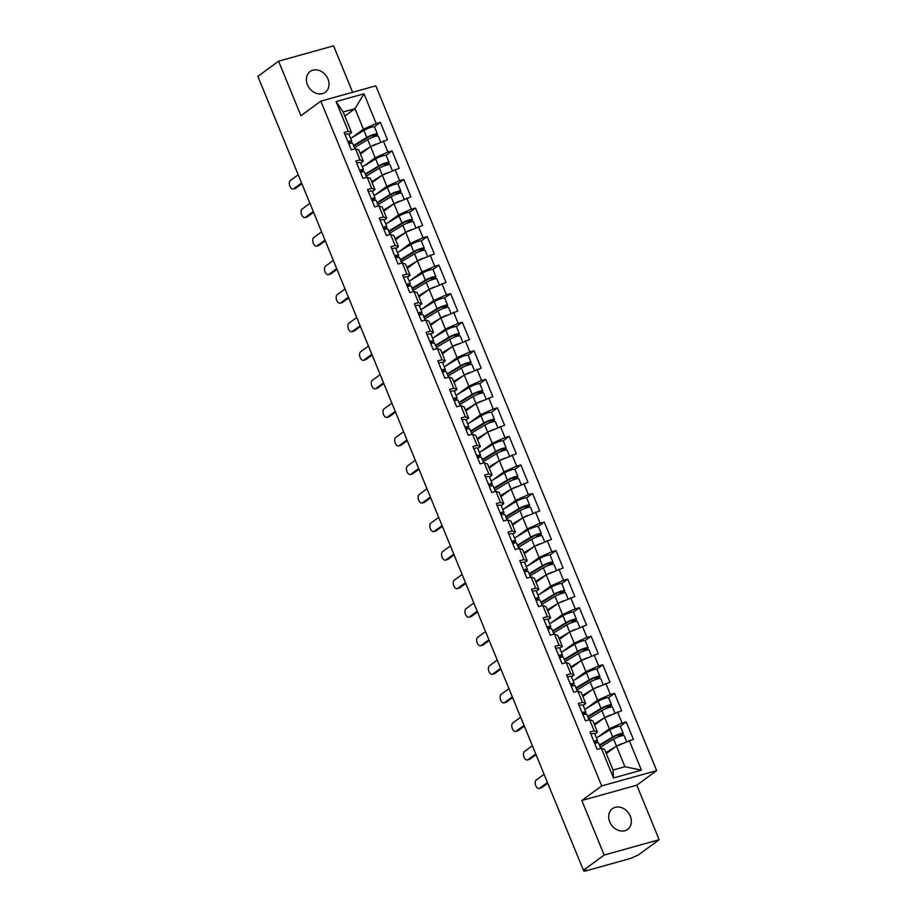 <?xml version="1.0" encoding="UTF-8"?>
<svg xmlns="http://www.w3.org/2000/svg" width="917" height="917" viewBox="0 0 917 917"><rect width="100%" height="100%" fill="white"/><g stroke="black" fill="none" stroke-linecap="round" stroke-linejoin="round"><path stroke-width="1.38" d="M327.965 79.022A12.849 10.419 -126.2 0 1 325.306 92.25A12.849 10.419 -126.2 0 1 307.447 84.742A12.849 10.419 -126.2 0 1 310.118 71.515A12.849 10.419 -126.2 0 1 327.965 79.022M630.288 816.153A12.849 10.419 -126.2 0 1 627.618 829.381A12.849 10.419 -126.2 0 1 609.771 821.873A12.849 10.419 -126.2 0 1 612.441 808.645A12.849 10.419 -126.2 0 1 630.288 816.153M352.609 92.285L333.57 45.85L278.585 61.187L257.849 76.375L583.43 870.233L604.165 855.045L659.151 839.708L636.788 785.181L656.675 770.612L375.821 85.82L320.835 101.145L601.69 785.938L656.675 770.612M659.151 839.708L638.415 854.908L630.678 858.404L585.31 871.047L583.934 871.15L583.556 870.21M344.838 116.104L355.005 108.653L364.003 93.798L336.103 101.581L348.3 131.314L344.139 132.484L351.268 149.861L355.429 148.703L358.719 149.941L363.292 161.094L360.713 162.985M364.003 93.798L376.199 123.543L380.36 122.374L374.331 126.798M360.415 154.079L370.571 146.628L387.49 139.762L380.36 122.374M383.329 140.92L387.902 152.084L392.075 150.927L386.034 155.351M372.119 182.621L382.286 175.181L399.204 168.315L392.075 150.927M395.032 169.473L399.617 180.638L403.778 179.48L397.749 183.893M383.833 211.174L393.989 203.723L410.908 196.857L403.778 179.48M406.747 198.026L411.32 209.179L415.493 208.021L409.452 212.446M395.536 239.727L405.704 232.276L422.622 225.41L415.493 208.021M418.45 226.568L423.035 237.732L427.196 236.575L421.167 240.999M407.251 268.268L417.407 260.818L434.326 253.952L427.196 236.575M430.165 255.121L434.738 266.285L438.911 265.116L432.87 269.541M418.954 296.821L429.122 289.371L446.04 282.505L438.911 265.116M441.868 283.662L446.453 294.827L450.614 293.669L444.585 298.094M430.658 325.363L440.825 317.924L457.743 311.058L450.614 293.669M453.583 312.216L458.156 323.38L462.328 322.211L456.288 326.635M442.372 353.916L452.54 346.466L469.458 339.599L462.328 322.211M465.286 340.769L469.871 351.922L474.032 350.764L467.991 355.188M454.075 382.458L464.243 375.019L481.161 368.153L474.032 350.764M477 369.31L481.574 380.475L485.746 379.317L479.706 383.73M465.79 411.011L475.957 403.56L492.876 396.694L485.746 379.317M488.704 397.863L493.277 409.028L497.45 407.859L491.409 412.283M477.493 439.564L487.661 432.113L504.579 425.247L497.45 407.859M500.407 426.405L504.992 437.569L509.164 436.412L503.124 440.836M489.208 468.106L499.375 460.655L516.294 453.789L509.164 436.412M512.122 454.958L516.695 466.123L520.867 464.953L514.827 469.378M500.911 496.659L511.078 489.208L527.997 482.342L520.867 464.953M523.825 483.5L528.41 494.664L532.571 493.506L526.541 497.931M512.626 525.2L522.793 517.761L539.712 510.895L532.571 493.506M535.539 512.053L540.113 523.217L544.285 522.06L538.245 526.473M524.329 553.753L534.496 546.303L551.415 539.437L544.285 522.06M547.243 540.606L551.828 551.77L555.989 550.601L549.959 555.026M536.044 582.306L546.2 574.856L563.118 567.99L555.989 550.601M558.957 569.148L563.531 580.312L567.703 579.154L561.663 583.579M547.747 610.848L557.914 603.397L574.833 596.531L567.703 579.154M570.661 597.701L575.246 608.865L579.406 607.696L573.377 612.12M559.462 639.401L569.617 631.951L586.536 625.085L579.406 607.696M582.375 626.242L586.949 637.407L591.121 636.249L585.08 640.674M571.165 667.943L581.332 660.504L598.251 653.638L591.121 636.249M594.078 654.795L598.663 665.96L602.824 664.791L596.795 669.215M582.868 696.496L593.035 689.045L609.954 682.179L602.824 664.791M605.793 683.348L610.367 694.501L614.539 693.344L608.498 697.768M594.583 725.038L604.75 717.598L621.669 710.732L614.539 693.344M617.496 711.89L622.081 723.054L626.242 721.897L620.201 726.321M606.286 753.591L616.453 746.14L633.372 739.274L626.242 721.897M629.211 740.443L641.407 770.177L613.507 777.96L601.311 748.215L604.59 749.453L613.037 770.039L624.901 766.727L613.599 739.148L600.314 747.195M355.429 148.703L360.014 159.867L355.842 161.025L362.972 178.414L367.144 177.256L371.717 188.409L367.557 189.578L374.686 206.955L378.847 205.798L383.432 216.962L379.26 218.12L386.389 235.509L390.562 234.351L395.135 245.515L390.963 246.673L398.093 264.062L402.265 262.892L406.85 274.057L402.678 275.226L409.807 292.603L413.98 291.446L418.553 302.61L414.381 303.768L421.511 321.156L425.683 319.987L430.256 331.152L426.096 332.321L433.225 349.698L437.398 348.54L441.971 359.705L437.799 360.862L444.928 378.251L449.101 377.093L453.674 388.258L449.513 389.416L456.643 406.804L460.804 405.635L465.389 416.799L461.217 417.957L468.346 435.346L472.519 434.188L477.092 445.353L472.931 446.51L480.061 463.899L484.222 462.73L488.807 473.894L484.635 475.063L491.764 492.44L495.937 491.283L500.51 502.447L496.349 503.605L503.479 520.994L507.64 519.836L512.225 530.989L508.052 532.158L515.182 549.547L519.354 548.377L523.928 559.542L519.767 560.7L526.897 578.088L531.058 576.931L535.643 588.095L531.47 589.253L538.6 606.641L542.772 605.472L547.346 616.637L543.173 617.806L550.315 635.183L554.476 634.025L559.061 645.19L554.888 646.347L562.018 663.736L566.19 662.567L570.764 673.731L566.591 674.901L573.721 692.278L577.893 691.12L582.478 702.284L578.306 703.442L585.436 720.831L589.608 719.673L594.182 730.838L590.009 731.995L597.139 749.384L601.311 748.215M363.854 166.069L375.156 157.793L367.728 139.625L354.432 147.671M375.156 157.793L387.902 152.084M360.014 159.867L363.292 161.094M375.557 194.622L386.859 186.334L382.286 175.181M367.144 177.256L370.422 178.483L374.996 189.647L372.417 191.538M386.859 186.334L399.617 180.638M371.717 188.409L374.996 189.647M387.272 223.175L398.574 214.887L393.989 203.723M378.847 205.798L382.125 207.036L386.71 218.2L384.131 220.08M398.574 214.887L411.32 209.179M383.432 216.962L386.71 218.2M398.975 251.716L410.277 243.441L402.85 225.273L389.553 233.319M390.562 234.351L393.84 235.577L398.414 246.742L395.835 248.633M410.277 243.441L423.035 237.732M395.135 245.515L398.414 246.742M410.69 280.27L421.992 271.982L414.564 253.826L401.268 261.872M402.265 262.892L405.543 264.13L410.128 275.295L407.549 277.186M421.992 271.982L434.738 266.285M406.85 274.057L410.128 275.295M422.393 308.811L433.695 300.535L429.122 289.371M413.98 291.446L417.258 292.683L421.831 303.836L419.252 305.728M433.695 300.535L446.453 294.827M418.553 302.61L421.831 303.836M434.096 337.364L445.41 329.077L437.971 310.92L424.686 318.967M425.683 319.987L428.961 321.225L433.546 332.39L430.967 334.281M445.41 329.077L458.156 323.38M430.256 331.152L433.546 332.39M445.811 365.917L457.113 357.63L449.685 339.473L436.389 347.509M437.398 348.54L440.676 349.778L445.249 360.943L442.67 362.823M457.113 357.63L469.871 351.922M441.971 359.705L445.249 360.943M457.514 394.459L468.828 386.183L464.243 375.019M449.101 377.093L452.379 378.32L456.964 389.484L454.385 391.376M468.828 386.183L481.574 380.475M453.674 388.258L456.964 389.484M469.229 423.012L480.531 414.725L473.103 396.568L459.807 404.615M460.804 405.635L464.094 406.873L468.667 418.037L466.088 419.929M480.531 414.725L493.277 409.028M465.389 416.799L468.667 418.037M480.932 451.554L492.246 443.278L487.661 432.113M472.519 434.188L475.797 435.415L480.382 446.579L477.803 448.47M492.246 443.278L504.992 437.569M477.092 445.353L480.382 446.579M492.647 480.107L503.949 471.819L496.521 453.663L483.225 461.709M484.222 462.73L487.512 463.968L492.085 475.132L489.506 477.023M503.949 471.819L516.695 466.123M488.807 473.894L492.085 475.132M504.35 508.648L515.652 500.373L511.078 489.208M495.937 491.283L499.215 492.521L503.8 503.674L501.221 505.565M515.652 500.373L528.41 494.664M500.51 502.447L503.8 503.674M516.065 537.202L527.367 528.926L519.939 510.758L506.642 518.804M507.64 519.836L510.929 521.062L515.503 532.227L512.924 534.118M527.367 528.926L540.113 523.217M512.225 530.989L515.503 532.227M527.768 565.755L539.07 557.467L531.642 539.311L518.357 547.357M519.354 548.377L522.633 549.615L527.206 560.78L524.627 562.671M539.07 557.467L551.828 551.77M523.928 559.542L527.206 560.78M539.483 594.296L550.785 586.02L546.2 574.856M531.058 576.931L534.336 578.157L538.921 589.322L536.342 591.213M550.785 586.02L563.531 580.312M535.643 588.095L538.921 589.322M551.186 622.849L562.488 614.562L555.06 596.405L541.764 604.452M542.772 605.472L546.051 606.71L550.624 617.875L548.045 619.766M562.488 614.562L575.246 608.865M547.346 616.637L550.624 617.875M562.9 651.391L574.202 643.115L566.775 624.947L553.478 632.994M554.476 634.025L557.754 635.263L562.339 646.416L559.76 648.308M574.202 643.115L586.949 637.407M559.061 645.19L562.339 646.416M574.604 679.944L585.906 671.657L581.332 660.504M566.19 662.567L569.468 663.805L574.042 674.969L571.463 676.861M585.906 671.657L598.663 665.96M570.764 673.731L574.042 674.969M586.318 708.497L597.62 700.21L593.035 689.045M577.893 691.12L581.172 692.358L585.757 703.522L583.178 705.402M597.62 700.21L610.367 694.501M582.478 702.284L585.757 703.522M598.022 737.039L609.324 728.763L601.896 710.595L588.599 718.641M589.608 719.673L592.886 720.9L597.46 732.064L594.881 733.955M609.324 728.763L622.081 723.054M594.182 730.838L597.46 732.064M584.072 870.061L584.324 870.68L585.837 869.568L583.43 870.233M624.901 766.727L641.407 770.177M613.507 777.96L613.037 770.039M278.585 61.187L300.948 115.714L320.835 101.145M636.788 785.181L581.802 800.507L604.165 855.045M581.802 800.507L601.69 785.938M352.139 137.527L363.441 129.24L355.005 108.653L343.141 111.966L351.578 132.552L348.999 134.444M363.441 129.24L376.199 123.543M348.3 131.314L351.578 132.552M336.103 101.581L343.141 111.966M544.079 774.292L536.227 780.046A4.516 2.522 -105.6 0 0 535.62 785.284A4.516 2.522 -105.6 0 0 539.127 788.517A4.516 2.522 -105.6 0 0 539.597 788.276L541.683 787.703A4.516 2.522 74.4 0 1 541.213 787.932L539.127 788.517M594.663 743.343A6.625 1.135 -22.3 0 1 598.537 742.862L600.795 748.364M547.758 783.256L541.683 787.703M593.769 741.142A6.625 1.135 -22.3 0 1 597.632 740.661A6.625 1.135 -22.3 0 1 597.368 741.223L595.557 743.079M590.88 734.104A6.625 1.135 -22.3 0 1 594.743 733.623L597.632 740.661M594.388 742.678L595.053 741.991A4.012 0.688 157.7 0 0 595.225 741.658A4.012 0.688 157.7 0 0 593.975 741.647M547.46 782.522L539.597 788.276M599.638 745.555L614.459 736.58A4.012 0.688 -22.3 0 1 618.413 734.826A4.012 0.688 -22.3 0 1 620.866 734.506A4.012 0.688 -22.3 0 1 620.362 735.136L617.611 737.142A1.204 0.676 -105.6 0 0 617.542 737.211M620.121 736.259L622.448 734.551A6.625 1.135 157.7 0 0 623.285 733.508A6.625 1.135 157.7 0 0 619.239 734.058A6.625 1.135 157.7 0 0 612.705 736.947L599.409 744.994M623.285 733.508L620.396 726.47A6.625 1.135 157.7 0 0 616.35 727.009A6.625 1.135 157.7 0 0 609.816 729.909L596.52 737.944M626.609 741.601L624.19 735.709A6.625 1.135 157.7 0 0 620.133 736.248A6.625 1.135 157.7 0 0 613.599 739.148M622.173 743.584A6.625 1.135 157.7 0 0 616.958 745.922M615.903 746.553L605.885 752.605M606.114 753.166L610.424 750.564M532.376 745.739L524.513 751.493A4.516 2.522 -105.6 0 0 523.905 756.743A4.516 2.522 -105.6 0 0 527.413 759.964A4.516 2.522 -105.6 0 0 527.894 759.734L529.98 759.15A4.516 2.522 74.4 0 1 529.499 759.379L527.413 759.964M582.96 714.79A6.625 1.135 -22.3 0 1 586.823 714.309L589.081 719.811M536.044 754.702L529.98 759.15M582.054 712.601A6.625 1.135 -22.3 0 1 585.929 712.119A6.625 1.135 -22.3 0 1 585.654 712.681L583.842 714.526M579.166 705.551A6.625 1.135 -22.3 0 1 583.04 705.07L585.929 712.119M582.685 714.125L583.35 713.449A4.012 0.688 157.7 0 0 583.51 713.105A4.012 0.688 157.7 0 0 582.261 713.094M535.746 753.98L527.894 759.734M520.661 717.197L512.809 722.951A4.516 2.522 -105.6 0 0 512.202 728.19A4.516 2.522 -105.6 0 0 515.709 731.422A4.516 2.522 -105.6 0 0 516.179 731.181L518.265 730.597A4.516 2.522 74.4 0 1 517.796 730.838L515.709 731.422M571.245 686.248A6.625 1.135 -22.3 0 1 575.119 685.767L577.378 691.269M524.341 726.149L518.265 730.597M570.351 684.048A6.625 1.135 -22.3 0 1 574.214 683.566A6.625 1.135 -22.3 0 1 573.95 684.128L572.139 685.985M567.463 677.01A6.625 1.135 -22.3 0 1 571.325 676.517L574.214 683.566M570.982 685.572L571.635 684.896A4.012 0.688 157.7 0 0 571.807 684.563A4.012 0.688 157.7 0 0 570.557 684.552M524.043 725.427L516.179 731.181M508.958 688.644L501.095 694.398A4.516 2.522 -105.6 0 0 500.487 699.648A4.516 2.522 -105.6 0 0 503.995 702.869A4.516 2.522 -105.6 0 0 504.476 702.64L506.562 702.055A4.516 2.522 74.4 0 1 506.081 702.284L503.995 702.869M559.542 657.695A6.625 1.135 -22.3 0 1 563.405 657.214L565.663 662.716M512.626 697.608L506.562 702.055M558.636 655.506A6.625 1.135 -22.3 0 1 562.511 655.025A6.625 1.135 -22.3 0 1 562.236 655.586L560.425 657.432M555.748 648.457A6.625 1.135 -22.3 0 1 559.622 647.975L562.511 655.025M559.267 657.031L559.932 656.354A4.012 0.688 157.7 0 0 560.092 656.01A4.012 0.688 157.7 0 0 558.843 655.999M512.328 696.874L504.476 702.64M497.243 660.091L489.391 665.857A4.516 2.522 -105.6 0 0 488.784 671.095A4.516 2.522 -105.6 0 0 492.291 674.316A4.516 2.522 -105.6 0 0 492.761 674.087L494.848 673.502A4.516 2.522 74.4 0 1 494.378 673.743L492.291 674.316M547.839 629.154A6.625 1.135 -22.3 0 1 551.702 628.672L553.96 634.174M500.923 669.055L494.848 673.502M546.933 626.953A6.625 1.135 -22.3 0 1 550.796 626.471A6.625 1.135 -22.3 0 1 550.532 627.033L548.721 628.89M544.045 619.903A6.625 1.135 -22.3 0 1 547.908 619.422L550.796 626.471M547.564 628.477L548.217 627.801A4.012 0.688 157.7 0 0 548.389 627.457A4.012 0.688 157.7 0 0 547.14 627.457M500.625 668.333L492.761 674.087M485.54 631.549L477.677 637.304A4.516 2.522 -105.6 0 0 477.081 642.542A4.516 2.522 -105.6 0 0 480.588 645.774A4.516 2.522 -105.6 0 0 481.058 645.534L483.144 644.96A4.516 2.522 74.4 0 1 482.663 645.19L480.588 645.774M536.124 600.601A6.625 1.135 -22.3 0 1 539.998 600.119L542.245 605.621M489.208 640.513L483.144 644.96M535.219 598.4A6.625 1.135 -22.3 0 1 539.093 597.918A6.625 1.135 -22.3 0 1 538.818 598.48L537.007 600.337M532.33 591.362A6.625 1.135 -22.3 0 1 536.204 590.88L539.093 597.918M535.849 599.936L536.514 599.248A4.012 0.688 157.7 0 0 536.674 598.916A4.012 0.688 157.7 0 0 535.425 598.904M488.91 639.779L481.058 645.534M587.935 717.002L602.744 708.039A4.012 0.688 -22.3 0 1 606.71 706.285A4.012 0.688 -22.3 0 1 609.163 705.952A4.012 0.688 -22.3 0 1 608.659 706.583L605.908 708.6A1.204 0.676 -105.6 0 0 605.839 708.658M608.418 707.706L610.733 705.998A6.625 1.135 157.7 0 0 611.582 704.967A6.625 1.135 157.7 0 0 607.524 705.505A6.625 1.135 157.7 0 0 600.99 708.405L587.705 716.441M611.582 704.967L608.682 697.917A6.625 1.135 157.7 0 0 604.635 698.456A6.625 1.135 157.7 0 0 598.102 701.356L584.817 709.403M614.894 713.059L612.476 707.156A6.625 1.135 157.7 0 0 608.429 707.706A6.625 1.135 157.7 0 0 601.896 710.595M610.47 715.031A6.625 1.135 157.7 0 0 605.254 717.369M604.2 718L594.182 724.063M594.411 724.625L598.721 722.011M576.22 688.461L591.041 679.486A4.012 0.688 -22.3 0 1 594.995 677.732A4.012 0.688 -22.3 0 1 597.448 677.411A4.012 0.688 -22.3 0 1 596.944 678.041L594.205 680.047A1.204 0.676 -105.6 0 0 594.124 680.116M596.703 679.153L599.03 677.457A6.625 1.135 157.7 0 0 599.867 676.414A6.625 1.135 157.7 0 0 595.821 676.952A6.625 1.135 157.7 0 0 589.287 679.852L575.991 687.899M599.867 676.414L596.978 669.376A6.625 1.135 157.7 0 0 592.932 669.914A6.625 1.135 157.7 0 0 586.399 672.803L573.102 680.85M603.191 684.506L600.773 678.614A6.625 1.135 157.7 0 0 596.715 679.153A6.625 1.135 157.7 0 0 590.193 682.053L576.896 690.088M598.755 686.489A6.625 1.135 157.7 0 0 593.551 688.816M592.485 689.446L582.467 695.51M582.696 696.072L587.006 693.458M564.517 659.908L579.326 650.944A4.012 0.688 -22.3 0 1 583.292 649.19A4.012 0.688 -22.3 0 1 585.745 648.858A4.012 0.688 -22.3 0 1 585.241 649.488L582.49 651.494A1.204 0.676 -105.6 0 0 582.421 651.563M585 650.611L587.316 648.904A6.625 1.135 157.7 0 0 588.164 647.872A6.625 1.135 157.7 0 0 584.106 648.411A6.625 1.135 157.7 0 0 577.572 651.299L564.287 659.346M588.164 647.872L585.275 640.823A6.625 1.135 157.7 0 0 581.218 641.361A6.625 1.135 157.7 0 0 574.684 644.261L561.399 652.308M591.476 655.964L589.058 650.061A6.625 1.135 157.7 0 0 585.012 650.6A6.625 1.135 157.7 0 0 578.478 653.5L565.181 661.547M587.052 657.936A6.625 1.135 157.7 0 0 581.837 660.274M580.782 660.905L570.764 666.968M570.993 667.519L575.303 664.917M552.802 631.354L567.623 622.391A4.012 0.688 -22.3 0 1 571.578 620.637A4.012 0.688 -22.3 0 1 574.042 620.305A4.012 0.688 -22.3 0 1 573.526 620.935L570.787 622.952A1.204 0.676 -105.6 0 0 570.706 623.01M573.285 622.058L575.612 620.362A6.625 1.135 157.7 0 0 576.449 619.319A6.625 1.135 157.7 0 0 572.403 619.858A6.625 1.135 157.7 0 0 565.869 622.758L552.573 630.804M576.449 619.319L573.561 612.269A6.625 1.135 157.7 0 0 569.514 612.82A6.625 1.135 157.7 0 0 562.981 615.708L549.684 623.755M579.773 627.411L577.355 621.52A6.625 1.135 157.7 0 0 573.297 622.058A6.625 1.135 157.7 0 0 566.775 624.947M575.349 629.394A6.625 1.135 157.7 0 0 570.133 631.721M569.067 632.352L559.049 638.415M559.278 638.977L563.588 636.364M541.099 602.813L555.92 593.849A4.012 0.688 -22.3 0 1 559.874 592.084A4.012 0.688 -22.3 0 1 562.327 591.763A4.012 0.688 -22.3 0 1 561.823 592.393L559.072 594.399A1.204 0.676 -105.6 0 0 559.003 594.468M561.582 593.517L563.909 591.809A6.625 1.135 157.7 0 0 564.746 590.766A6.625 1.135 157.7 0 0 560.688 591.316A6.625 1.135 157.7 0 0 554.166 594.205L540.87 602.251M564.746 590.766L561.857 583.728A6.625 1.135 157.7 0 0 557.8 584.267A6.625 1.135 157.7 0 0 551.266 587.167L537.981 595.202M568.059 598.858L565.64 592.967A6.625 1.135 157.7 0 0 561.594 593.505A6.625 1.135 157.7 0 0 555.06 596.405M563.634 600.841A6.625 1.135 157.7 0 0 558.419 603.18M557.364 603.81L547.346 609.862M547.575 610.424L551.885 607.822M473.825 602.996L465.974 608.75A4.516 2.522 -105.6 0 0 465.366 614A4.516 2.522 -105.6 0 0 468.874 617.221A4.516 2.522 -105.6 0 0 469.355 616.992L471.43 616.407A4.516 2.522 74.4 0 1 470.96 616.637L468.874 617.221M524.421 572.048A6.625 1.135 -22.3 0 1 528.284 571.566L530.542 577.068M477.505 611.96L471.43 616.407M523.515 569.858A6.625 1.135 -22.3 0 1 527.378 569.377A6.625 1.135 -22.3 0 1 527.115 569.938L525.303 571.784M520.627 562.809A6.625 1.135 -22.3 0 1 524.49 562.327L527.378 569.377M524.146 571.383L524.799 570.706A4.012 0.688 157.7 0 0 524.971 570.363A4.012 0.688 157.7 0 0 523.722 570.351M477.207 611.238L469.355 616.992M529.384 574.26L544.205 565.296A4.012 0.688 -22.3 0 1 548.16 563.542A4.012 0.688 -22.3 0 1 550.624 563.21A4.012 0.688 -22.3 0 1 550.108 563.84L547.369 565.858A1.204 0.676 -105.6 0 0 547.3 565.915M549.868 564.964L552.194 563.267A6.625 1.135 157.7 0 0 553.031 562.224A6.625 1.135 157.7 0 0 548.985 562.763A6.625 1.135 157.7 0 0 542.451 565.663L529.155 573.71M553.031 562.224L550.143 555.175A6.625 1.135 157.7 0 0 546.096 555.713A6.625 1.135 157.7 0 0 539.563 558.613L526.266 566.66M556.355 570.317L553.937 564.413A6.625 1.135 157.7 0 0 549.879 564.964A6.625 1.135 157.7 0 0 543.357 567.852L530.06 575.899M551.931 572.3A6.625 1.135 157.7 0 0 546.715 574.627M545.649 575.257L535.631 581.321M535.86 581.882L540.182 579.269M462.122 574.455L454.259 580.209A4.516 2.522 -105.6 0 0 453.663 585.447A4.516 2.522 -105.6 0 0 457.17 588.68A4.516 2.522 -105.6 0 0 457.64 588.439L459.726 587.866A4.516 2.522 74.4 0 1 459.245 588.095L457.17 588.68M512.706 543.506A6.625 1.135 -22.3 0 1 516.58 543.024L518.827 548.526M465.79 583.418L459.726 587.866M511.812 541.305A6.625 1.135 -22.3 0 1 515.675 540.824A6.625 1.135 -22.3 0 1 515.4 541.385L513.589 543.242M508.912 534.267A6.625 1.135 -22.3 0 1 512.786 533.786L515.675 540.824M512.431 542.83L513.096 542.153A4.012 0.688 157.7 0 0 513.256 541.821A4.012 0.688 157.7 0 0 512.007 541.809M465.492 582.685L457.64 588.439M517.681 545.718L532.502 536.743A4.012 0.688 -22.3 0 1 536.456 534.989A4.012 0.688 -22.3 0 1 538.909 534.668A4.012 0.688 -22.3 0 1 538.405 535.299L535.654 537.305A1.204 0.676 -105.6 0 0 535.585 537.373M538.164 536.411L540.491 534.714A6.625 1.135 157.7 0 0 541.328 533.671A6.625 1.135 157.7 0 0 537.27 534.221A6.625 1.135 157.7 0 0 530.748 537.11L517.452 545.157M541.328 533.671L538.439 526.633A6.625 1.135 157.7 0 0 534.382 527.172A6.625 1.135 157.7 0 0 527.86 530.06L514.563 538.107M544.641 541.764L542.222 535.872A6.625 1.135 157.7 0 0 538.176 536.411A6.625 1.135 157.7 0 0 531.642 539.311M540.216 543.747A6.625 1.135 157.7 0 0 535.001 546.073M533.946 546.704L523.928 552.768M524.157 553.329L528.467 550.727M450.407 545.902L442.556 551.656A4.516 2.522 -105.6 0 0 441.948 556.906A4.516 2.522 -105.6 0 0 445.456 560.127A4.516 2.522 -105.6 0 0 445.937 559.897L448.012 559.313A4.516 2.522 74.4 0 1 447.542 559.542L445.456 560.127M501.003 514.953A6.625 1.135 -22.3 0 1 504.866 514.471L507.124 519.973M454.087 554.865L448.012 559.313M500.097 512.763A6.625 1.135 -22.3 0 1 503.972 512.282A6.625 1.135 -22.3 0 1 503.697 512.844L501.886 514.689M497.209 505.714A6.625 1.135 -22.3 0 1 501.072 505.233L503.972 512.282M500.728 514.288L501.393 513.612A4.012 0.688 157.7 0 0 501.553 513.268A4.012 0.688 157.7 0 0 500.304 513.256M453.789 554.143L445.937 559.897M505.966 517.165L520.787 508.201A4.012 0.688 -22.3 0 1 524.753 506.448A4.012 0.688 -22.3 0 1 527.206 506.115A4.012 0.688 -22.3 0 1 526.69 506.746L523.951 508.763A1.204 0.676 -105.6 0 0 523.882 508.82M526.45 507.869L528.777 506.161A6.625 1.135 157.7 0 0 529.613 505.129A6.625 1.135 157.7 0 0 525.567 505.668A6.625 1.135 157.7 0 0 519.033 508.568L505.737 516.603M529.613 505.129L526.725 498.08A6.625 1.135 157.7 0 0 522.679 498.619A6.625 1.135 157.7 0 0 516.145 501.519L502.848 509.565M532.937 513.222L530.519 507.319A6.625 1.135 157.7 0 0 526.473 507.869A6.625 1.135 157.7 0 0 519.939 510.758M528.513 515.194A6.625 1.135 157.7 0 0 523.298 517.532M522.231 518.162L512.225 524.226M512.454 524.788L516.764 522.174M438.704 517.36L430.852 523.114A4.516 2.522 -105.6 0 0 430.245 528.352A4.516 2.522 -105.6 0 0 433.752 531.573A4.516 2.522 -105.6 0 0 434.222 531.344L436.309 530.76A4.516 2.522 74.4 0 1 435.827 531L433.752 531.573M489.288 486.411A6.625 1.135 -22.3 0 1 493.163 485.93L495.421 491.432M442.384 526.312L436.309 530.76M488.394 484.21A6.625 1.135 -22.3 0 1 492.257 483.729A6.625 1.135 -22.3 0 1 491.982 484.291L490.171 486.148M485.506 477.161A6.625 1.135 -22.3 0 1 489.369 476.68L492.257 483.729M489.013 485.735L489.678 485.059A4.012 0.688 157.7 0 0 489.838 484.715A4.012 0.688 157.7 0 0 488.601 484.715M442.074 525.59L434.222 531.344M494.263 488.623L509.084 479.648A4.012 0.688 -22.3 0 1 513.039 477.895A4.012 0.688 -22.3 0 1 515.492 477.574A4.012 0.688 -22.3 0 1 514.987 478.193L512.236 480.21A1.204 0.676 -105.6 0 0 512.167 480.279M514.746 479.316L517.073 477.619A6.625 1.135 157.7 0 0 517.91 476.576A6.625 1.135 157.7 0 0 513.852 477.115A6.625 1.135 157.7 0 0 507.33 480.015L494.034 488.062M517.91 476.576L515.022 469.527A6.625 1.135 157.7 0 0 510.964 470.077A6.625 1.135 157.7 0 0 504.442 472.966L491.145 481.012M521.223 484.669L518.804 478.777A6.625 1.135 157.7 0 0 514.758 479.316A6.625 1.135 157.7 0 0 508.224 482.216L494.939 490.251M516.798 486.652A6.625 1.135 157.7 0 0 511.583 488.979M510.528 489.609L500.51 495.673M500.739 496.235L505.049 493.621M426.99 488.807L419.138 494.561A4.516 2.522 -105.6 0 0 418.53 499.799A4.516 2.522 -105.6 0 0 422.038 503.032A4.516 2.522 -105.6 0 0 422.519 502.791L424.605 502.218A4.516 2.522 74.4 0 1 424.124 502.447L422.038 503.032M477.585 457.858A6.625 1.135 -22.3 0 1 481.448 457.377L483.706 462.879M430.669 497.771L424.605 502.218M476.68 455.669A6.625 1.135 -22.3 0 1 480.554 455.176A6.625 1.135 -22.3 0 1 480.279 455.738L478.468 457.594M473.791 448.619A6.625 1.135 -22.3 0 1 477.665 448.138L480.554 455.176M477.31 457.193L477.975 456.517A4.012 0.688 157.7 0 0 478.135 456.173A4.012 0.688 157.7 0 0 476.886 456.162M430.371 497.037L422.519 502.791M482.56 460.07L497.369 451.107A4.012 0.688 -22.3 0 1 501.335 449.353A4.012 0.688 -22.3 0 1 503.788 449.021A4.012 0.688 -22.3 0 1 503.273 449.651L500.533 451.657A1.204 0.676 -105.6 0 0 500.464 451.726M503.032 450.774L505.359 449.066A6.625 1.135 157.7 0 0 506.195 448.035A6.625 1.135 157.7 0 0 502.149 448.573A6.625 1.135 157.7 0 0 495.616 451.462L482.331 459.509M506.195 448.035L503.307 440.985A6.625 1.135 157.7 0 0 499.261 441.524A6.625 1.135 157.7 0 0 492.727 444.424L479.431 452.471M509.52 456.116L507.101 450.224A6.625 1.135 157.7 0 0 503.055 450.763A6.625 1.135 157.7 0 0 496.521 453.663M505.095 458.099A6.625 1.135 157.7 0 0 499.88 460.437M498.825 461.068L488.807 467.131M489.036 467.681L493.346 465.079M415.286 460.254L407.435 466.008A4.516 2.522 -105.6 0 0 406.827 471.258A4.516 2.522 -105.6 0 0 410.335 474.479A4.516 2.522 -105.6 0 0 410.805 474.249L412.891 473.665A4.516 2.522 74.4 0 1 412.421 473.906L410.335 474.479M465.87 429.316A6.625 1.135 -22.3 0 1 469.745 428.824L472.003 434.326M418.966 469.217L412.891 473.665M464.976 427.116A6.625 1.135 -22.3 0 1 468.839 426.634A6.625 1.135 -22.3 0 1 468.564 427.196L466.764 429.053M462.088 420.066A6.625 1.135 -22.3 0 1 465.951 419.585L468.839 426.634M465.595 428.64L466.26 427.964A4.012 0.688 157.7 0 0 466.432 427.62A4.012 0.688 157.7 0 0 465.183 427.62M418.668 468.495L410.805 474.249M470.845 431.517L485.666 422.554A4.012 0.688 -22.3 0 1 489.621 420.8A4.012 0.688 -22.3 0 1 492.074 420.467A4.012 0.688 -22.3 0 1 491.569 421.098L488.818 423.115A1.204 0.676 -105.6 0 0 488.75 423.173M491.329 422.221L493.655 420.525A6.625 1.135 157.7 0 0 494.492 419.482A6.625 1.135 157.7 0 0 490.446 420.02A6.625 1.135 157.7 0 0 483.912 422.92L470.616 430.967M494.492 419.482L491.604 412.432A6.625 1.135 157.7 0 0 487.546 412.982A6.625 1.135 157.7 0 0 481.024 415.871L467.727 423.918M497.805 427.574L495.398 421.682A6.625 1.135 157.7 0 0 491.34 422.221A6.625 1.135 157.7 0 0 484.806 425.11L471.521 433.156M493.38 429.557A6.625 1.135 157.7 0 0 488.165 431.884M487.11 432.515L477.092 438.578M477.321 439.14L481.631 436.526M403.572 431.712L395.72 437.466A4.516 2.522 -105.6 0 0 395.112 442.705A4.516 2.522 -105.6 0 0 398.62 445.937A4.516 2.522 -105.6 0 0 399.101 445.696L401.188 445.123A4.516 2.522 74.4 0 1 400.706 445.353L398.62 445.937M454.167 400.763A6.625 1.135 -22.3 0 1 458.03 400.282L460.288 405.784M407.251 440.676L401.188 445.123M453.262 398.563A6.625 1.135 -22.3 0 1 457.136 398.081A6.625 1.135 -22.3 0 1 456.861 398.643L455.05 400.5M450.373 391.525A6.625 1.135 -22.3 0 1 454.247 391.043L457.136 398.081M453.892 400.099L454.557 399.411A4.012 0.688 157.7 0 0 454.717 399.078A4.012 0.688 157.7 0 0 453.468 399.067M406.953 439.942L399.101 445.696M459.142 402.976L473.951 394.001A4.012 0.688 -22.3 0 1 477.917 392.247A4.012 0.688 -22.3 0 1 480.37 391.926A4.012 0.688 -22.3 0 1 479.855 392.556L477.115 394.562A1.204 0.676 -105.6 0 0 477.046 394.631M479.625 393.68L481.941 391.972A6.625 1.135 157.7 0 0 482.778 390.929A6.625 1.135 157.7 0 0 478.731 391.479A6.625 1.135 157.7 0 0 472.198 394.367L458.913 402.414M482.778 390.929L479.889 383.891A6.625 1.135 157.7 0 0 475.843 384.429A6.625 1.135 157.7 0 0 469.309 387.329L456.024 395.365M486.102 399.021L483.683 393.129A6.625 1.135 157.7 0 0 479.637 393.668A6.625 1.135 157.7 0 0 473.103 396.568M481.677 401.004A6.625 1.135 157.7 0 0 476.462 403.342M475.407 403.961L465.389 410.025M465.618 410.587L469.928 407.985M391.868 403.159L384.017 408.913A4.516 2.522 -105.6 0 0 383.409 414.163A4.516 2.522 -105.6 0 0 386.917 417.384A4.516 2.522 -105.6 0 0 387.387 417.155L389.473 416.57A4.516 2.522 74.4 0 1 389.003 416.799L386.917 417.384M442.452 372.21A6.625 1.135 -22.3 0 1 446.327 371.729L448.585 377.231M395.548 412.123L389.473 416.57M441.558 370.021A6.625 1.135 -22.3 0 1 445.421 369.54A6.625 1.135 -22.3 0 1 445.158 370.101L443.347 371.947M438.67 362.972A6.625 1.135 -22.3 0 1 442.533 362.49L445.421 369.54M442.177 371.545L442.842 370.869A4.012 0.688 157.7 0 0 443.014 370.525A4.012 0.688 157.7 0 0 441.765 370.514M395.25 411.401L387.387 417.155M447.427 374.423L462.248 365.459A4.012 0.688 -22.3 0 1 466.203 363.705A4.012 0.688 -22.3 0 1 468.656 363.373A4.012 0.688 -22.3 0 1 468.151 364.003L465.4 366.021A1.204 0.676 -105.6 0 0 465.332 366.078M467.911 365.126L470.238 363.419A6.625 1.135 157.7 0 0 471.074 362.387A6.625 1.135 157.7 0 0 467.028 362.926A6.625 1.135 157.7 0 0 460.494 365.826L447.198 373.861M471.074 362.387L468.186 355.337A6.625 1.135 157.7 0 0 464.14 355.876A6.625 1.135 157.7 0 0 457.606 358.776L444.309 366.823M474.398 370.479L471.98 364.576A6.625 1.135 157.7 0 0 467.922 365.126A6.625 1.135 157.7 0 0 461.389 368.015L448.104 376.062M469.962 372.451A6.625 1.135 157.7 0 0 464.747 374.789M463.693 375.42L453.674 381.483M453.904 382.045L458.213 379.432M380.165 374.617L372.302 380.372A4.516 2.522 -105.6 0 0 371.694 385.61A4.516 2.522 -105.6 0 0 375.202 388.831A4.516 2.522 -105.6 0 0 375.683 388.602L377.77 388.017A4.516 2.522 74.4 0 1 377.288 388.258L375.202 388.831M430.749 343.669A6.625 1.135 -22.3 0 1 434.612 343.187L436.87 348.689M383.833 383.57L377.77 388.017M429.844 341.468A6.625 1.135 -22.3 0 1 433.718 340.986A6.625 1.135 -22.3 0 1 433.443 341.548L431.632 343.405M426.955 334.43A6.625 1.135 -22.3 0 1 430.83 333.937L433.718 340.986M430.474 342.992L431.139 342.316A4.012 0.688 157.7 0 0 431.299 341.984A4.012 0.688 157.7 0 0 430.05 341.972M383.535 382.848L375.683 388.602M435.724 345.881L450.534 336.906A4.012 0.688 -22.3 0 1 454.5 335.152A4.012 0.688 -22.3 0 1 456.953 334.831A4.012 0.688 -22.3 0 1 456.448 335.462L453.697 337.467A1.204 0.676 -105.6 0 0 453.628 337.536M456.207 336.573L458.523 334.877A6.625 1.135 157.7 0 0 459.371 333.834A6.625 1.135 157.7 0 0 455.313 334.373A6.625 1.135 157.7 0 0 448.78 337.273L435.495 345.319M459.371 333.834L456.471 326.796A6.625 1.135 157.7 0 0 452.425 327.335A6.625 1.135 157.7 0 0 445.891 330.223L432.606 338.27M462.684 341.926L460.265 336.035A6.625 1.135 157.7 0 0 456.219 336.573A6.625 1.135 157.7 0 0 449.685 339.473M458.259 343.909A6.625 1.135 157.7 0 0 453.044 346.236M451.989 346.867L441.971 352.93M442.2 353.492L446.51 350.879M368.451 346.064L360.599 351.819A4.516 2.522 -105.6 0 0 359.991 357.068A4.516 2.522 -105.6 0 0 363.499 360.289A4.516 2.522 -105.6 0 0 363.969 360.06L366.055 359.475A4.516 2.522 74.4 0 1 365.585 359.705L363.499 360.289M419.035 315.116A6.625 1.135 -22.3 0 1 422.909 314.634L425.167 320.136M372.13 355.028L366.055 359.475M418.141 312.926A6.625 1.135 -22.3 0 1 422.003 312.445A6.625 1.135 -22.3 0 1 421.74 313.006L419.929 314.852M415.252 305.877A6.625 1.135 -22.3 0 1 419.115 305.395L422.003 312.445M418.76 314.451L419.424 313.774A4.012 0.688 157.7 0 0 419.596 313.431A4.012 0.688 157.7 0 0 418.347 313.419M371.832 354.294L363.969 360.06M424.009 317.328L438.83 308.364A4.012 0.688 -22.3 0 1 442.785 306.61A4.012 0.688 -22.3 0 1 445.238 306.278A4.012 0.688 -22.3 0 1 444.734 306.908L441.994 308.914A1.204 0.676 -105.6 0 0 441.914 308.983M444.493 308.032L446.82 306.324A6.625 1.135 157.7 0 0 447.656 305.292A6.625 1.135 157.7 0 0 443.61 305.831A6.625 1.135 157.7 0 0 437.077 308.72L423.78 316.766M447.656 305.292L444.768 298.243A6.625 1.135 157.7 0 0 440.722 298.782A6.625 1.135 157.7 0 0 434.188 301.682L420.892 309.728M450.981 313.373L448.562 307.482A6.625 1.135 157.7 0 0 444.504 308.02A6.625 1.135 157.7 0 0 437.971 310.92M446.545 315.356A6.625 1.135 157.7 0 0 441.329 317.695M440.275 318.325L430.256 324.389M430.486 324.939L434.796 322.337M356.747 317.511L348.884 323.277A4.516 2.522 -105.6 0 0 348.277 328.515A4.516 2.522 -105.6 0 0 351.784 331.736A4.516 2.522 -105.6 0 0 352.266 331.507L354.352 330.922A4.516 2.522 74.4 0 1 353.87 331.163L351.784 331.736M407.331 286.574A6.625 1.135 -22.3 0 1 411.194 286.093L413.452 291.583M360.415 326.475L354.352 330.922M406.426 284.373A6.625 1.135 -22.3 0 1 410.3 283.892A6.625 1.135 -22.3 0 1 410.025 284.453L408.214 286.31M403.537 277.324A6.625 1.135 -22.3 0 1 407.412 276.842L410.3 283.892M407.056 285.898L407.721 285.221A4.012 0.688 157.7 0 0 407.882 284.878A4.012 0.688 157.7 0 0 406.632 284.878M360.117 325.753L352.266 331.507M412.306 288.775L427.116 279.811A4.012 0.688 -22.3 0 1 431.082 278.057A4.012 0.688 -22.3 0 1 433.535 277.725A4.012 0.688 -22.3 0 1 433.03 278.355L430.279 280.373A1.204 0.676 -105.6 0 0 430.211 280.43M432.79 279.479L435.105 277.782A6.625 1.135 157.7 0 0 435.953 276.739A6.625 1.135 157.7 0 0 431.896 277.278A6.625 1.135 157.7 0 0 425.362 280.178L412.077 288.225M435.953 276.739L433.065 269.69A6.625 1.135 157.7 0 0 429.007 270.24A6.625 1.135 157.7 0 0 422.473 273.128L409.188 281.175M439.266 284.832L436.847 278.94A6.625 1.135 157.7 0 0 432.801 279.479A6.625 1.135 157.7 0 0 426.267 282.367L412.971 290.414M434.841 286.815A6.625 1.135 157.7 0 0 429.626 289.142M428.571 289.772L418.553 295.836M418.782 296.397L423.092 293.784M345.033 288.97L337.181 294.724A4.516 2.522 -105.6 0 0 336.573 299.962A4.516 2.522 -105.6 0 0 340.081 303.195A4.516 2.522 -105.6 0 0 340.551 302.954L342.637 302.381A4.516 2.522 74.4 0 1 342.167 302.61L340.081 303.195M395.628 258.021A6.625 1.135 -22.3 0 1 399.491 257.539L401.749 263.041M348.712 297.933L342.637 302.381M394.723 255.82A6.625 1.135 -22.3 0 1 398.586 255.339A6.625 1.135 -22.3 0 1 398.322 255.9L396.511 257.757M391.834 248.782A6.625 1.135 -22.3 0 1 395.697 248.301L398.586 255.339M395.353 257.356L396.006 256.668A4.012 0.688 157.7 0 0 396.178 256.336A4.012 0.688 157.7 0 0 394.929 256.324M348.414 297.2L340.551 302.954M400.591 260.233L415.412 251.269A4.012 0.688 -22.3 0 1 419.367 249.504A4.012 0.688 -22.3 0 1 421.831 249.183A4.012 0.688 -22.3 0 1 421.316 249.814L418.576 251.82A1.204 0.676 -105.6 0 0 418.496 251.888M421.075 250.937L423.402 249.229A6.625 1.135 157.7 0 0 424.239 248.186A6.625 1.135 157.7 0 0 420.192 248.736A6.625 1.135 157.7 0 0 413.659 251.625L400.362 259.671M424.239 248.186L421.35 241.148A6.625 1.135 157.7 0 0 417.304 241.687A6.625 1.135 157.7 0 0 410.77 244.587L397.474 252.622M427.563 256.279L425.144 250.387A6.625 1.135 157.7 0 0 421.086 250.926A6.625 1.135 157.7 0 0 414.564 253.826M423.127 258.262A6.625 1.135 157.7 0 0 417.923 260.6M416.857 261.23L406.839 267.283M407.068 267.844L411.378 265.242M333.329 260.417L325.466 266.171A4.516 2.522 -105.6 0 0 324.87 271.421A4.516 2.522 -105.6 0 0 328.378 274.642A4.516 2.522 -105.6 0 0 328.848 274.412L330.934 273.828A4.516 2.522 74.4 0 1 330.452 274.057L328.378 274.642M383.914 229.468A6.625 1.135 -22.3 0 1 387.788 228.986L390.034 234.488M336.998 269.38L330.934 273.828M383.008 227.278A6.625 1.135 -22.3 0 1 386.882 226.797A6.625 1.135 -22.3 0 1 386.607 227.359L384.796 229.204M380.119 220.229A6.625 1.135 -22.3 0 1 383.994 219.748L386.882 226.797M383.638 228.803L384.303 228.127A4.012 0.688 157.7 0 0 384.464 227.783A4.012 0.688 157.7 0 0 383.214 227.771M336.699 268.658L328.848 274.412M388.888 231.68L403.709 222.716A4.012 0.688 -22.3 0 1 407.664 220.963A4.012 0.688 -22.3 0 1 410.117 220.63A4.012 0.688 -22.3 0 1 409.612 221.261L406.861 223.278A1.204 0.676 -105.6 0 0 406.793 223.335M409.372 222.384L411.699 220.676A6.625 1.135 157.7 0 0 412.535 219.644A6.625 1.135 157.7 0 0 408.478 220.183A6.625 1.135 157.7 0 0 401.955 223.083L388.659 231.118M412.535 219.644L409.647 212.595A6.625 1.135 157.7 0 0 405.589 213.134A6.625 1.135 157.7 0 0 399.055 216.034L385.77 224.08M415.848 227.737L413.429 221.834A6.625 1.135 157.7 0 0 409.383 222.384A6.625 1.135 157.7 0 0 402.85 225.273M411.424 229.709A6.625 1.135 157.7 0 0 406.208 232.047M405.154 232.677L395.135 238.741M395.365 239.303L399.674 236.689M321.615 231.875L313.763 237.629A4.516 2.522 -105.6 0 0 313.155 242.867A4.516 2.522 -105.6 0 0 316.663 246.1A4.516 2.522 -105.6 0 0 317.144 245.859L319.219 245.275A4.516 2.522 74.4 0 1 318.749 245.515L316.663 246.1M372.21 200.926A6.625 1.135 -22.3 0 1 376.073 200.445L378.331 205.947M325.294 240.839L319.219 245.275M371.305 198.725A6.625 1.135 -22.3 0 1 375.168 198.244A6.625 1.135 -22.3 0 1 374.904 198.806L373.093 200.663M368.416 191.687A6.625 1.135 -22.3 0 1 372.279 191.206L375.168 198.244M371.935 200.25L372.589 199.574A4.012 0.688 157.7 0 0 372.76 199.241A4.012 0.688 157.7 0 0 371.511 199.23M324.996 240.105L317.144 245.859M377.174 203.138L391.995 194.163A4.012 0.688 -22.3 0 1 395.949 192.41A4.012 0.688 -22.3 0 1 398.414 192.089A4.012 0.688 -22.3 0 1 397.898 192.719L395.158 194.725A1.204 0.676 -105.6 0 0 395.089 194.794M397.657 193.831L399.984 192.134A6.625 1.135 157.7 0 0 400.821 191.091A6.625 1.135 157.7 0 0 396.774 191.63A6.625 1.135 157.7 0 0 390.241 194.53L376.944 202.577M400.821 191.091L397.932 184.053A6.625 1.135 157.7 0 0 393.886 184.592A6.625 1.135 157.7 0 0 387.352 187.481L374.056 195.527M404.145 199.184L401.726 193.292A6.625 1.135 157.7 0 0 397.669 193.831A6.625 1.135 157.7 0 0 391.146 196.731L377.85 204.766M399.72 201.167A6.625 1.135 157.7 0 0 394.505 203.494M393.439 204.124L383.421 210.188M383.65 210.75L387.971 208.136M309.912 203.322L302.048 209.076A4.516 2.522 -105.6 0 0 301.452 214.326A4.516 2.522 -105.6 0 0 304.96 217.547A4.516 2.522 -105.6 0 0 305.43 217.318L307.516 216.733A4.516 2.522 74.4 0 1 307.035 216.962L304.96 217.547M360.496 172.373A6.625 1.135 -22.3 0 1 364.37 171.892L366.617 177.394M313.58 212.285L307.516 216.733M359.602 170.184A6.625 1.135 -22.3 0 1 363.464 169.702A6.625 1.135 -22.3 0 1 363.189 170.264L361.378 172.109M356.702 163.134A6.625 1.135 -22.3 0 1 360.576 162.653L363.464 169.702M360.221 171.708L360.885 171.032A4.012 0.688 157.7 0 0 361.046 170.688A4.012 0.688 157.7 0 0 359.796 170.677M313.282 211.563L305.43 217.318M365.47 174.585L380.291 165.622A4.012 0.688 -22.3 0 1 384.246 163.868A4.012 0.688 -22.3 0 1 386.699 163.535A4.012 0.688 -22.3 0 1 386.195 164.166L383.444 166.183A1.204 0.676 -105.6 0 0 383.375 166.241M385.954 165.289L388.281 163.581A6.625 1.135 157.7 0 0 389.117 162.55A6.625 1.135 157.7 0 0 385.06 163.088A6.625 1.135 157.7 0 0 378.538 165.977L365.241 174.024M389.117 162.55L386.229 155.5A6.625 1.135 157.7 0 0 382.171 156.039A6.625 1.135 157.7 0 0 375.638 158.939L362.353 166.986M392.43 170.642L390.012 164.739A6.625 1.135 157.7 0 0 385.965 165.278A6.625 1.135 157.7 0 0 379.432 168.178L366.135 176.224M388.006 172.614A6.625 1.135 157.7 0 0 382.79 174.952M381.736 175.583L371.717 181.646M371.947 182.196L376.257 179.594M298.197 174.769L290.345 180.534A4.516 2.522 -105.6 0 0 289.738 185.773A4.516 2.522 -105.6 0 0 293.245 188.994A4.516 2.522 -105.6 0 0 293.727 188.764L295.801 188.18A4.516 2.522 74.4 0 1 295.331 188.421L293.245 188.994M348.792 143.831A6.625 1.135 -22.3 0 1 352.655 143.35L354.913 148.852M301.876 183.732L295.801 188.18M347.887 141.631A6.625 1.135 -22.3 0 1 351.761 141.149A6.625 1.135 -22.3 0 1 351.486 141.711L349.675 143.568M344.998 134.581A6.625 1.135 -22.3 0 1 348.861 134.1L351.761 141.149M348.517 143.155L349.182 142.479A4.012 0.688 157.7 0 0 349.343 142.135A4.012 0.688 157.7 0 0 348.093 142.135M301.578 183.01L293.727 188.764M353.756 146.044L368.577 137.069A4.012 0.688 -22.3 0 1 372.531 135.315A4.012 0.688 -22.3 0 1 374.996 134.982A4.012 0.688 -22.3 0 1 374.48 135.613L371.74 137.63A1.204 0.676 -105.6 0 0 371.672 137.688M374.239 136.736L376.566 135.04A6.625 1.135 157.7 0 0 377.403 133.997A6.625 1.135 157.7 0 0 373.357 134.535A6.625 1.135 157.7 0 0 366.823 137.435L353.526 145.482M377.403 133.997L374.514 126.947A6.625 1.135 157.7 0 0 370.468 127.497A6.625 1.135 157.7 0 0 363.934 130.386L350.638 138.433M380.727 142.089L378.308 136.197A6.625 1.135 157.7 0 0 374.251 136.736A6.625 1.135 157.7 0 0 367.728 139.625M376.302 144.072A6.625 1.135 157.7 0 0 371.087 146.399M370.021 147.029L360.014 153.093M360.243 153.655L364.553 151.041M620.362 735.136L620.064 734.414M612.705 736.947L609.816 729.909M608.659 706.583L608.361 705.861M600.99 708.405L598.102 701.356M596.944 678.041L596.646 677.319M589.287 679.852L586.399 672.803M593.058 689.045L590.193 682.053M585.241 649.488L584.943 648.766M577.572 651.299L574.684 644.261M581.344 660.492L578.478 653.5M573.526 620.935L573.228 620.213M565.869 622.758L562.981 615.708M561.823 592.393L561.525 591.671M554.166 594.205L551.266 587.167M550.108 563.84L549.81 563.118M542.451 565.663L539.563 558.613M546.223 574.844L543.357 567.852M538.405 535.299L538.107 534.577M530.748 537.11L527.86 530.06M526.69 506.746L526.404 506.024M519.033 508.568L516.145 501.519M514.987 478.193L514.689 477.482M507.33 480.015L504.442 472.966M511.09 489.197L508.224 482.216M503.273 449.651L502.986 448.929M495.616 451.462L492.727 444.424M491.569 421.098L491.271 420.376M483.912 422.92L481.024 415.871M487.672 432.102L484.806 425.11M479.855 392.556L479.568 391.834M472.198 394.367L469.309 387.329M468.151 364.003L467.853 363.281M460.494 365.826L457.606 358.776M464.266 375.007L461.389 368.015M456.448 335.462L456.15 334.739M448.78 337.273L445.891 330.223M444.734 306.908L444.436 306.186M437.077 308.72L434.188 301.682M433.03 278.355L432.732 277.633M425.362 280.178L422.473 273.128M429.133 289.359L426.267 282.367M421.316 249.814L421.018 249.092M413.659 251.625L410.77 244.587M409.612 221.261L409.314 220.538M401.955 223.083L399.055 216.034M397.898 192.719L397.6 191.997M390.241 194.53L387.352 187.481M394.012 203.723L391.146 196.731M386.195 164.166L385.897 163.444M378.538 165.977L375.638 158.939M382.297 175.17L379.432 168.178M374.48 135.613L374.193 134.902M366.823 137.435L363.934 130.386"/></g></svg>

